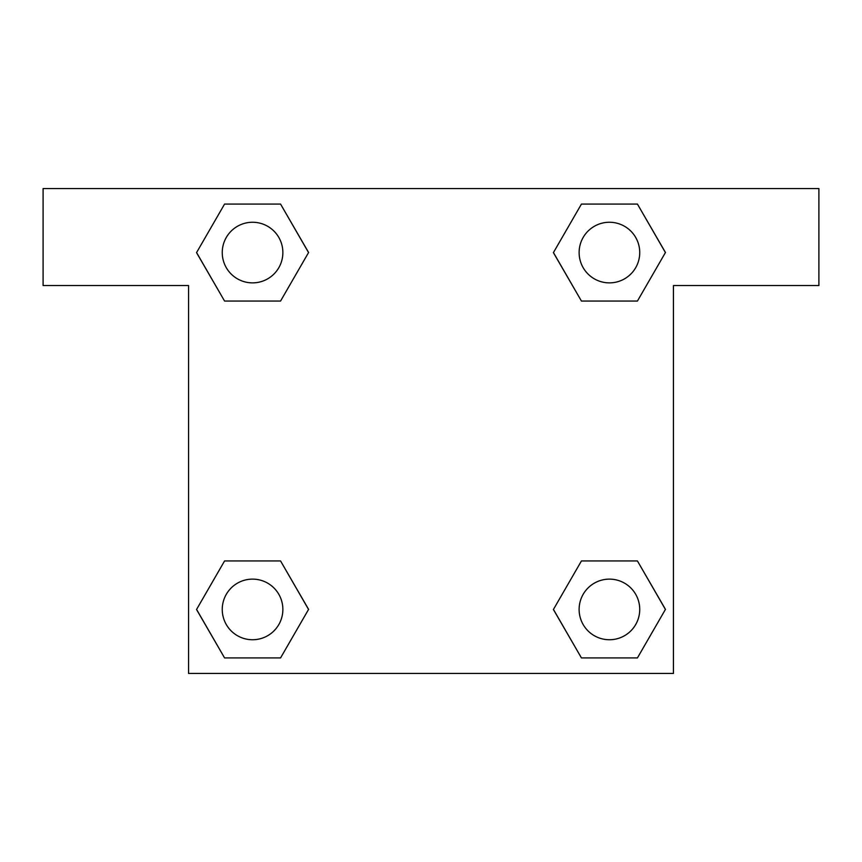 <?xml version="1.0" encoding="UTF-8"?>
<svg xmlns="http://www.w3.org/2000/svg" width="862" height="862" viewBox="0 0 862 862"><rect width="100%" height="100%" fill="white"/><g stroke="black" fill="none" stroke-linecap="round" stroke-linejoin="round"><path stroke-width="1.29" d="M598.982 301.053L637.427 301.053L581.441 301.053L553.447 252.566L581.441 204.078L637.427 204.078L665.421 252.566L637.427 301.053L581.441 301.053L598.982 301.053L581.441 301.053L553.382 252.598M224.573 301.053L280.559 301.053L224.573 301.053L196.579 252.566L224.573 204.078L280.559 204.078L308.553 252.566L280.559 301.053L224.573 301.053L196.514 252.598M263.018 560.947L224.573 560.947L280.559 560.947L308.553 609.434L280.559 657.921L224.573 657.921L196.579 609.434L224.573 560.947L280.559 560.947L263.018 560.947L280.559 560.947L308.618 609.402M637.427 560.947L581.441 560.947L637.427 560.947L665.421 609.434L637.427 657.921L581.441 657.921L553.447 609.434L581.441 560.947L637.427 560.947L665.486 609.402M818.9 188.562L43.1 188.562L43.1 285.537L188.562 285.537L188.562 673.437L673.437 673.437L673.437 285.537L818.9 285.537L818.9 188.562M280.559 204.078L224.573 204.078L280.559 204.078L308.618 252.534M224.573 657.921L280.559 657.921L224.573 657.921L196.514 609.466M581.441 657.921L637.427 657.921L581.441 657.921L553.382 609.466M637.427 204.078L581.441 204.078L637.427 204.078L665.486 252.534M639.733 609.434A30.299 30.299 0 0 0 594.284 583.186A30.299 30.299 0 0 0 594.284 635.682A30.299 30.299 0 0 0 639.733 609.434M282.865 609.434A30.299 30.299 0 0 0 237.416 583.186A30.299 30.299 0 0 0 237.416 635.682A30.299 30.299 0 0 0 282.865 609.434M639.733 252.566A30.299 30.299 0 0 0 594.284 226.318A30.299 30.299 0 0 0 594.284 278.814A30.299 30.299 0 0 0 639.733 252.566M282.865 252.566A30.299 30.299 0 0 0 237.416 226.318A30.299 30.299 0 0 0 237.416 278.814A30.299 30.299 0 0 0 282.865 252.566M581.441 560.947L598.982 560.947M280.559 301.053L263.018 301.053"/></g></svg>
